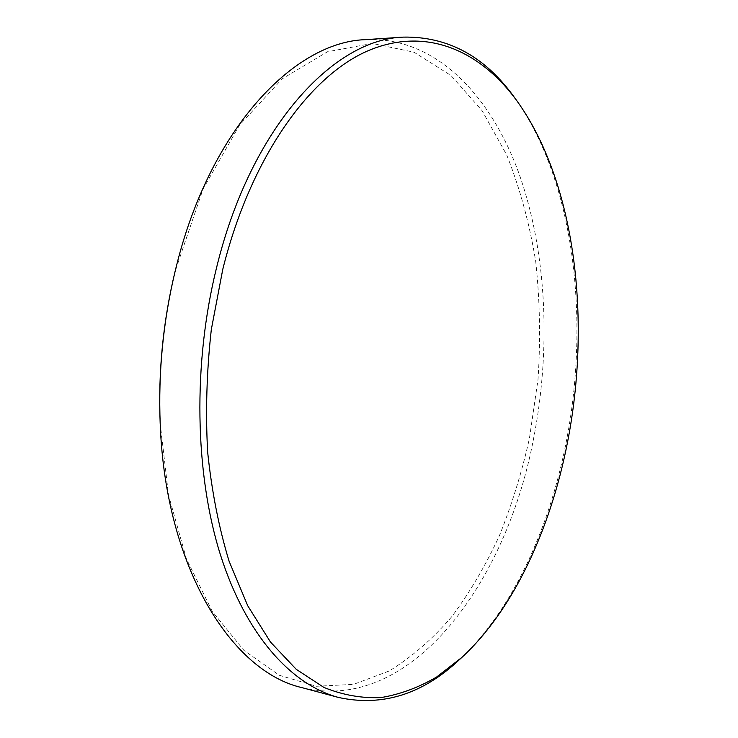 <?xml version="1.0" encoding="UTF-8"?>
<svg xmlns="http://www.w3.org/2000/svg" width="738" height="738" viewBox="0 0 738 738"><rect width="100%" height="100%" fill="white"/><g stroke="black" fill="none" stroke-linecap="round" stroke-linejoin="round"><path stroke-width="0.55" stroke-dasharray="3.69 2.77" d="M160.164 423.059L168.522 495.05L186.419 558.897L212.24 611.35L243.946 650.399L279.379 675.288L316.51 686.275L353.576 684.366L389.175 670.99C411.841 657.051 432.772 638.85 451.988 616.405C470.041 592.042 485.908 565.004 499.571 535.271C511.923 504.432 521.867 472.209 529.395 438.584L537.993 379.627C540.668 339.775 539.912 300.477 535.742 261.732C529.589 223.752 519.921 188.172 506.729 154.998L482.099 110.691L451.01 75.544L414.046 52.223L372.312 43.459L327.552 51.725L282.248 78.8L239.555 125.082L203.051 189.039L175.054 271.556M301.934 687.622C411.417 714.467 506.351 582.051 533.389 439.571C551.258 349.148 546.969 251.603 518.574 172.388C489.894 94.196 434.793 36.282 365.596 39.649M459.479 659.606C511.702 611.276 548.832 530.17 565.908 443.621C590.363 320.292 574.496 180.69 514.681 97.785"/><path stroke-width="1.11" d="M516.692 100.543L514.681 97.785C485.253 56.577 448.178 36.356 403.455 37.112L365.596 39.649C294.665 41.642 210.653 127.988 176.52 265.634L175.054 271.556C163.07 321.371 158.117 371.869 160.164 423.059L160.22 424.267C165.663 568.205 231.907 671.792 301.934 687.622L338.576 697.475C382.293 706.921 422.597 694.301 459.479 659.606L461.997 657.3C513.611 609.533 550.391 529.137 567.31 443.289C591.553 320.956 575.825 182.471 516.692 100.543C479.949 50.415 425.725 25.876 367.321 51.07C309.277 76.411 250.496 157.803 222.775 269.342L211.317 329.554C206.686 370.9 205.459 411.73 207.646 452.034C211.751 491.296 218.891 527.67 229.075 561.175L247.747 605.778L270.477 642.032L296.224 669.301L323.927 687.438C343.032 695.159 362.201 698.517 381.435 697.511C400.466 694.246 418.87 687.41 436.647 676.995L461.997 657.3M175.34 270.385C163.172 320.984 158.135 372.275 160.22 424.267M403.455 37.112C333.899 38.92 250.754 126.918 216.548 267.728C192.729 363.788 194.85 473.409 220.321 554.469C246.012 635.547 291.575 684.873 338.576 697.475"/></g></svg>
